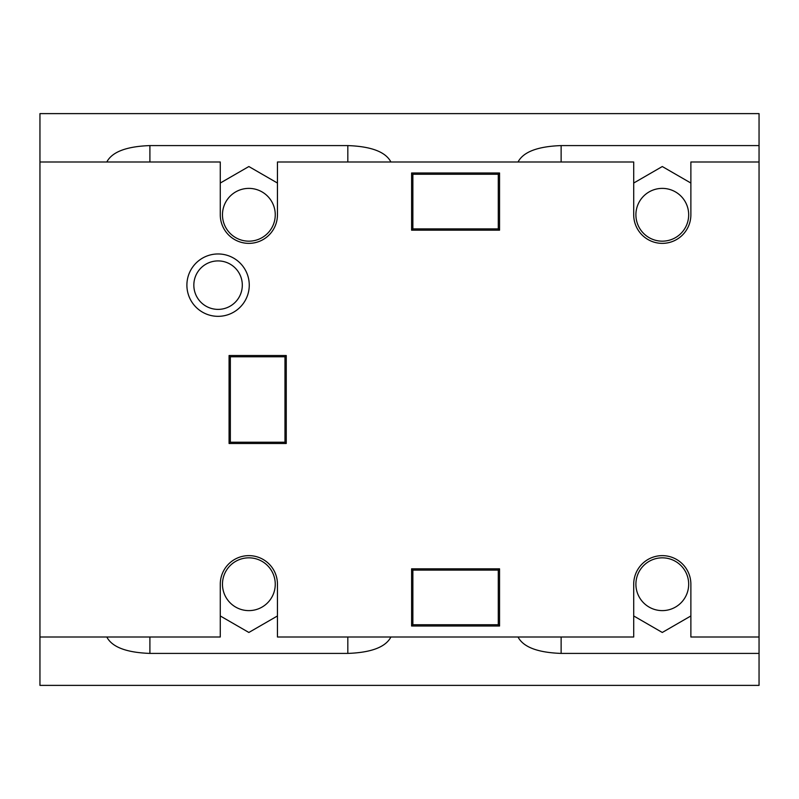 <?xml version="1.0" encoding="UTF-8"?>
<svg xmlns="http://www.w3.org/2000/svg" width="799" height="799" viewBox="0 0 799 799"><rect width="100%" height="100%" fill="white"/><g stroke="black" fill="none" stroke-linecap="round" stroke-linejoin="round"><path stroke-width="1.2" d="M218.077 253.962A31.181 31.181 0 0 0 186.896 285.143A31.181 31.181 0 0 0 218.077 316.334A31.181 31.181 0 0 0 249.258 285.143A31.181 31.181 0 0 0 218.077 253.962M218.077 260.913A24.23 24.23 0 0 0 193.837 285.143A24.23 24.23 0 0 0 218.077 309.383A24.23 24.23 0 0 0 242.307 285.143A24.23 24.23 0 0 0 218.077 260.913M759.05 637.003L759.05 685.382L39.95 685.382L39.95 637.003L220.274 637.003L220.274 584.219A28.584 28.584 0 0 1 248.859 555.635A28.584 28.584 0 0 1 277.453 584.219L277.453 637.003L633.707 637.003L633.707 584.219A28.584 28.584 0 0 1 662.291 555.635A28.584 28.584 0 0 1 690.875 584.219L690.875 637.003L759.05 637.003L759.05 161.997L690.875 161.997L690.875 214.781A28.584 28.584 0 0 1 662.291 243.365A28.584 28.584 0 0 1 633.707 214.781L633.707 161.997L277.453 161.997L277.453 214.781A28.584 28.584 0 0 1 248.859 243.365A28.584 28.584 0 0 1 220.274 214.781L220.274 161.997L39.95 161.997L39.95 113.618L759.05 113.618L759.05 145.588L561.128 145.588L561.128 161.997M39.95 637.003L39.95 161.997M633.707 183.041L662.291 166.532L690.875 183.041M518.042 161.997C523.295 151.9 537.657 146.437 561.128 145.588M759.05 161.997L759.05 145.588M106.806 161.997C112.07 151.9 126.432 146.437 149.902 145.588L347.825 145.588C371.295 146.437 385.657 151.9 390.911 161.997M220.274 183.041L248.859 166.532L277.453 183.041M759.05 653.412L561.128 653.412C537.657 652.563 523.295 647.1 518.042 637.003M106.806 637.003C112.07 647.1 126.432 652.563 149.902 653.412L347.825 653.412L347.825 637.003M390.911 637.003C385.657 647.1 371.295 652.563 347.825 653.412M277.453 615.959L248.859 632.468L220.274 615.959M690.875 615.959L662.291 632.468L633.707 615.959M662.291 557.832A26.387 26.387 0 0 0 635.904 584.219A26.387 26.387 0 0 0 662.291 610.616A26.387 26.387 0 0 0 688.678 584.219A26.387 26.387 0 0 0 662.291 557.832M248.859 557.832A26.387 26.387 0 0 0 222.472 584.219A26.387 26.387 0 0 0 248.859 610.616A26.387 26.387 0 0 0 275.256 584.219A26.387 26.387 0 0 0 248.859 557.832M248.859 188.384A26.387 26.387 0 0 0 222.472 214.781A26.387 26.387 0 0 0 248.859 241.168A26.387 26.387 0 0 0 275.256 214.781A26.387 26.387 0 0 0 248.859 188.384M662.291 188.384A26.387 26.387 0 0 0 635.904 214.781A26.387 26.387 0 0 0 662.291 241.168A26.387 26.387 0 0 0 688.678 214.781A26.387 26.387 0 0 0 662.291 188.384M411.595 568.828L411.595 626.007L499.555 626.007L499.555 568.828L411.595 568.828L412.863 570.096L412.863 624.738L498.286 624.738L498.286 570.096L412.863 570.096M411.595 626.007L412.863 624.738M499.555 626.007L498.286 624.738M499.555 568.828L498.286 570.096M229.073 443.485L286.252 443.485L286.252 355.515L229.073 355.515L229.073 443.485L230.342 442.217L284.973 442.217L284.973 356.783L230.342 356.783L230.342 442.217M286.252 443.485L284.973 442.217M286.252 355.515L284.973 356.783M229.073 355.515L230.342 356.783M411.595 172.993L411.595 230.172L499.555 230.172L499.555 172.993L411.595 172.993L412.863 174.262L412.863 228.904L498.286 228.904L498.286 174.262L412.863 174.262M411.595 230.172L412.863 228.904M499.555 230.172L498.286 228.904M499.555 172.993L498.286 174.262M347.825 145.588L347.825 161.997M149.902 145.588L149.902 161.997M561.128 653.412L561.128 637.003M149.902 653.412L149.902 637.003"/></g></svg>
